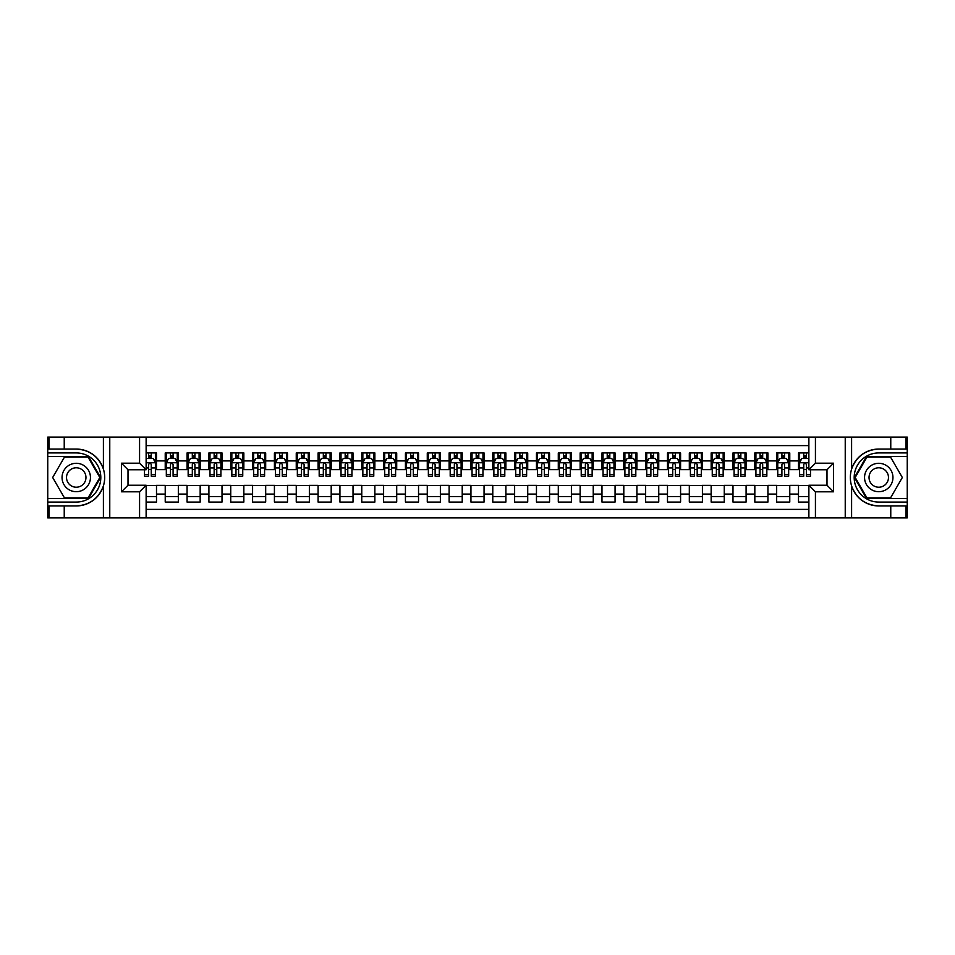 <?xml version="1.0" encoding="UTF-8"?>
<svg xmlns="http://www.w3.org/2000/svg" width="955" height="955" viewBox="0 0 955 955"><rect width="100%" height="100%" fill="white"/><g stroke="black" fill="none" stroke-linecap="round" stroke-linejoin="round"><path stroke-width="1.43" d="M146.127 517.897L808.873 517.897L808.873 485.247L826.994 485.247L826.994 469.753L808.873 469.753L808.873 437.104L146.127 437.104L146.127 469.753L128.006 469.753L128.006 485.247L146.127 485.247L146.127 517.897L64.236 517.897L64.236 505.947L76.245 505.947C89.615 505.135 98.663 498.474 103.403 485.952C105.074 480.317 105.074 474.695 103.403 469.048C98.663 456.526 89.615 449.865 76.245 449.053L64.236 449.053L64.236 437.104L47.75 437.104L47.75 498.57L88.409 498.57L100.585 477.5L88.409 456.43L47.75 456.43M808.873 452.933L798.499 452.933L798.499 460.907L789.773 460.907L789.773 469.633L798.499 469.633L798.499 460.907M789.773 460.907L789.773 452.933L776.666 452.933L776.666 460.907L767.927 460.907L767.927 469.633L776.666 469.633L776.666 460.907M767.927 460.907L767.927 452.933L754.832 452.933L754.832 460.907L746.094 460.907L746.094 469.633L754.832 469.633L754.832 460.907M746.094 460.907L746.094 452.933L732.986 452.933L732.986 460.907L724.26 460.907L724.26 469.633L732.986 469.633L732.986 460.907M724.26 460.907L724.26 452.933L711.153 452.933L711.153 460.907L702.414 460.907L702.414 469.633L711.153 469.633L711.153 460.907M702.414 460.907L702.414 452.933L689.319 452.933L689.319 460.907L680.581 460.907L680.581 469.633L689.319 469.633L689.319 460.907M680.581 460.907L680.581 452.933L667.485 452.933L667.485 460.907L658.747 460.907L658.747 469.633L667.485 469.633L667.485 460.907M658.747 460.907L658.747 452.933L645.64 452.933L645.64 460.907L636.913 460.907L636.913 469.633L645.64 469.633L645.64 460.907M636.913 460.907L636.913 452.933L623.806 452.933L623.806 460.907L615.068 460.907L615.068 469.633L623.806 469.633L623.806 460.907M615.068 460.907L615.068 452.933L601.972 452.933L601.972 460.907L593.234 460.907L593.234 469.633L601.972 469.633L601.972 460.907M593.234 460.907L593.234 452.933L580.139 452.933L580.139 460.907L571.4 460.907L571.4 469.633L580.139 469.633L580.139 460.907M571.4 460.907L571.4 452.933L558.293 452.933L558.293 460.907L549.567 460.907L549.567 469.633L558.293 469.633L558.293 460.907M549.567 460.907L549.567 452.933L536.459 452.933L536.459 460.907L527.721 460.907L527.721 469.633L536.459 469.633L536.459 460.907M527.721 460.907L527.721 452.933L514.626 452.933L514.626 460.907L505.887 460.907L505.887 469.633L514.626 469.633L514.626 460.907M505.887 460.907L505.887 452.933L492.78 452.933L492.78 460.907L484.054 460.907L484.054 469.633L492.78 469.633L492.78 460.907M484.054 460.907L484.054 452.933L470.946 452.933L470.946 460.907L462.22 460.907L462.22 469.633L470.946 469.633L470.946 460.907M462.22 460.907L462.22 452.933L449.113 452.933L449.113 460.907L440.374 460.907L440.374 469.633L449.113 469.633L449.113 460.907M440.374 460.907L440.374 452.933L427.279 452.933L427.279 460.907L418.541 460.907L418.541 469.633L427.279 469.633L427.279 460.907M418.541 460.907L418.541 452.933L405.433 452.933L405.433 460.907L396.707 460.907L396.707 469.633L405.433 469.633L405.433 460.907M396.707 460.907L396.707 452.933L383.6 452.933L383.6 460.907L374.861 460.907L374.861 469.633L383.6 469.633L383.6 460.907M374.861 460.907L374.861 452.933L361.766 452.933L361.766 460.907L353.028 460.907L353.028 469.633L361.766 469.633L361.766 460.907M353.028 460.907L353.028 452.933L339.932 452.933L339.932 460.907L331.194 460.907L331.194 469.633L339.932 469.633L339.932 460.907M331.194 460.907L331.194 452.933L318.087 452.933L318.087 460.907L309.36 460.907L309.36 469.633L318.087 469.633L318.087 460.907M309.36 460.907L309.36 452.933L296.253 452.933L296.253 460.907L287.515 460.907L287.515 469.633L296.253 469.633L296.253 460.907M287.515 460.907L287.515 452.933L274.419 452.933L274.419 460.907L265.681 460.907L265.681 469.633L274.419 469.633L274.419 460.907M265.681 460.907L265.681 452.933L252.586 452.933L252.586 460.907L243.847 460.907L243.847 469.633L252.586 469.633L252.586 460.907M243.847 460.907L243.847 452.933L230.74 452.933L230.74 460.907L222.014 460.907L222.014 469.633L230.74 469.633L230.74 460.907M222.014 460.907L222.014 452.933L208.906 452.933L208.906 460.907L200.168 460.907L200.168 469.633L208.906 469.633L208.906 460.907M200.168 460.907L200.168 452.933L187.073 452.933L187.073 460.907L178.334 460.907L178.334 469.633L187.073 469.633L187.073 460.907M178.334 460.907L178.334 452.933L165.227 452.933L165.227 469.633L156.501 469.633L156.501 452.933L146.127 452.933M146.127 502.067L156.501 502.067L156.501 485.367L165.227 485.367L165.227 502.067L178.334 502.067L178.334 485.367L187.073 485.367L187.073 494.093L178.334 494.093M187.073 494.093L187.073 502.067L200.168 502.067L200.168 485.367L208.906 485.367L208.906 494.093L200.168 494.093M208.906 494.093L208.906 502.067L222.014 502.067L222.014 485.367L230.74 485.367L230.74 494.093L222.014 494.093M230.74 494.093L230.74 502.067L243.847 502.067L243.847 485.367L252.586 485.367L252.586 494.093L243.847 494.093M252.586 494.093L252.586 502.067L265.681 502.067L265.681 485.367L274.419 485.367L274.419 494.093L265.681 494.093M274.419 494.093L274.419 502.067L287.515 502.067L287.515 485.367L296.253 485.367L296.253 494.093L287.515 494.093M296.253 494.093L296.253 502.067L309.36 502.067L309.36 485.367L318.087 485.367L318.087 494.093L309.36 494.093M318.087 494.093L318.087 502.067L331.194 502.067L331.194 485.367L339.932 485.367L339.932 494.093L331.194 494.093M339.932 494.093L339.932 502.067L353.028 502.067L353.028 485.367L361.766 485.367L361.766 494.093L353.028 494.093M361.766 494.093L361.766 502.067L374.861 502.067L374.861 485.367L383.6 485.367L383.6 494.093L374.861 494.093M383.6 494.093L383.6 502.067L396.707 502.067L396.707 485.367L405.433 485.367L405.433 494.093L396.707 494.093M405.433 494.093L405.433 502.067L418.541 502.067L418.541 485.367L427.279 485.367L427.279 494.093L418.541 494.093M427.279 494.093L427.279 502.067L440.374 502.067L440.374 485.367L449.113 485.367L449.113 494.093L440.374 494.093M449.113 494.093L449.113 502.067L462.22 502.067L462.22 485.367L470.946 485.367L470.946 494.093L462.22 494.093M470.946 494.093L470.946 502.067L484.054 502.067L484.054 485.367L492.78 485.367L492.78 494.093L484.054 494.093M492.78 494.093L492.78 502.067L505.887 502.067L505.887 485.367L514.626 485.367L514.626 494.093L505.887 494.093M514.626 494.093L514.626 502.067L527.721 502.067L527.721 485.367L536.459 485.367L536.459 494.093L527.721 494.093M536.459 494.093L536.459 502.067L549.567 502.067L549.567 485.367L558.293 485.367L558.293 494.093L549.567 494.093M558.293 494.093L558.293 502.067L571.4 502.067L571.4 485.367L580.139 485.367L580.139 494.093L571.4 494.093M580.139 494.093L580.139 502.067L593.234 502.067L593.234 485.367L601.972 485.367L601.972 494.093L593.234 494.093M601.972 494.093L601.972 502.067L615.068 502.067L615.068 485.367L623.806 485.367L623.806 494.093L615.068 494.093M623.806 494.093L623.806 502.067L636.913 502.067L636.913 485.367L645.64 485.367L645.64 494.093L636.913 494.093M645.64 494.093L645.64 502.067L658.747 502.067L658.747 485.367L667.485 485.367L667.485 494.093L658.747 494.093M667.485 494.093L667.485 502.067L680.581 502.067L680.581 485.367L689.319 485.367L689.319 494.093L680.581 494.093M689.319 494.093L689.319 502.067L702.414 502.067L702.414 485.367L711.153 485.367L711.153 494.093L702.414 494.093M711.153 494.093L711.153 502.067L724.26 502.067L724.26 485.367L732.986 485.367L732.986 494.093L724.26 494.093M732.986 494.093L732.986 502.067L746.094 502.067L746.094 485.367L754.832 485.367L754.832 494.093L746.094 494.093M754.832 494.093L754.832 502.067L767.927 502.067L767.927 485.367L776.666 485.367L776.666 494.093L767.927 494.093M776.666 494.093L776.666 502.067L789.773 502.067L789.773 485.367L798.499 485.367L798.499 494.093L789.773 494.093M808.873 445.615L146.127 445.615M146.127 509.385L808.873 509.385M798.499 494.093L798.499 502.067L808.873 502.067M128.113 469.753L128.113 485.247M826.887 485.247L826.887 469.753M148.634 458.388L151.26 458.388M155.402 458.388L156.501 458.388M148.634 469.418L151.26 469.418M155.402 469.418L156.501 469.418M146.127 485.582L156.501 485.582M146.127 496.612L156.501 496.612M165.227 469.418L166.325 469.418M170.468 469.418L173.094 469.418M177.248 469.418L178.334 469.418M165.227 458.388L166.325 458.388M170.468 458.388L173.094 458.388M177.248 458.388L178.334 458.388M165.227 485.582L178.334 485.582M165.227 496.612L178.334 496.612M187.073 485.582L200.168 485.582M187.073 496.612L200.168 496.612M187.073 458.388L188.159 458.388M192.313 458.388L194.927 458.388M199.082 458.388L200.168 458.388M187.073 469.418L188.159 469.418M192.313 469.418L194.927 469.418M199.082 469.418L200.168 469.418M208.906 485.582L222.014 485.582M208.906 496.612L222.014 496.612M208.906 458.388L209.993 458.388M214.147 458.388L216.773 458.388M220.915 458.388L222.014 458.388M208.906 469.418L209.993 469.418M214.147 469.418L216.773 469.418M220.915 469.418L222.014 469.418M230.74 485.582L243.847 485.582M230.74 496.612L243.847 496.612M230.74 458.388L231.838 458.388M235.981 458.388L238.607 458.388M242.749 458.388L243.847 458.388M230.74 469.418L231.838 469.418M235.981 469.418L238.607 469.418M242.749 469.418L243.847 469.418M252.586 485.582L265.681 485.582M252.586 496.612L265.681 496.612M252.586 458.388L253.672 458.388M257.826 458.388L260.44 458.388M264.595 458.388L265.681 458.388M252.586 469.418L253.672 469.418M257.826 469.418L260.44 469.418M264.595 469.418L265.681 469.418M274.419 485.582L287.515 485.582M274.419 496.612L287.515 496.612M274.419 458.388L275.506 458.388M279.66 458.388L282.274 458.388M286.428 458.388L287.515 458.388M274.419 469.418L275.506 469.418M279.66 469.418L282.274 469.418M286.428 469.418L287.515 469.418M296.253 485.582L309.36 485.582M296.253 496.612L309.36 496.612M296.253 458.388L297.351 458.388M301.494 458.388L304.12 458.388M308.262 458.388L309.36 458.388M296.253 469.418L297.351 469.418M301.494 469.418L304.12 469.418M308.262 469.418L309.36 469.418M318.087 485.582L331.194 485.582M318.087 496.612L331.194 496.612M318.087 458.388L319.185 458.388M323.327 458.388L325.953 458.388M330.096 458.388L331.194 458.388M318.087 469.418L319.185 469.418M323.327 469.418L325.953 469.418M330.096 469.418L331.194 469.418M339.932 485.582L353.028 485.582M339.932 496.612L353.028 496.612M339.932 458.388L341.019 458.388M345.173 458.388L347.787 458.388M351.941 458.388L353.028 458.388M339.932 469.418L341.019 469.418M345.173 469.418L347.787 469.418M351.941 469.418L353.028 469.418M361.766 485.582L374.861 485.582M361.766 496.612L374.861 496.612M361.766 458.388L362.852 458.388M367.007 458.388L369.621 458.388M373.775 458.388L374.861 458.388M361.766 469.418L362.852 469.418M367.007 469.418L369.621 469.418M373.775 469.418L374.861 469.418M383.6 485.582L396.707 485.582M383.6 496.612L396.707 496.612M383.6 458.388L384.698 458.388M388.84 458.388L391.466 458.388M395.609 458.388L396.707 458.388M383.6 469.418L384.698 469.418M388.84 469.418L391.466 469.418M395.609 469.418L396.707 469.418M405.433 485.582L418.541 485.582M405.433 496.612L418.541 496.612M405.433 458.388L406.532 458.388M410.674 458.388L413.3 458.388M417.454 458.388L418.541 458.388M405.433 469.418L406.532 469.418M410.674 469.418L413.3 469.418M417.454 469.418L418.541 469.418M427.279 485.582L440.374 485.582M427.279 496.612L440.374 496.612M427.279 458.388L428.365 458.388M432.52 458.388L435.134 458.388M439.288 458.388L440.374 458.388M427.279 469.418L428.365 469.418M432.52 469.418L435.134 469.418M439.288 469.418L440.374 469.418M449.113 485.582L462.22 485.582M449.113 496.612L462.22 496.612M449.113 458.388L450.199 458.388M454.353 458.388L456.968 458.388M461.122 458.388L462.22 458.388M449.113 469.418L450.199 469.418M454.353 469.418L456.968 469.418M461.122 469.418L462.22 469.418M470.946 485.582L484.054 485.582M470.946 496.612L484.054 496.612M470.946 458.388L472.045 458.388M476.187 458.388L478.813 458.388M482.955 458.388L484.054 458.388M470.946 469.418L472.045 469.418M476.187 469.418L478.813 469.418M482.955 469.418L484.054 469.418M492.78 485.582L505.887 485.582M492.78 496.612L505.887 496.612M492.78 458.388L493.878 458.388M498.033 458.388L500.647 458.388M504.801 458.388L505.887 458.388M492.78 469.418L493.878 469.418M498.033 469.418L500.647 469.418M504.801 469.418L505.887 469.418M514.626 485.582L527.721 485.582M514.626 496.612L527.721 496.612M514.626 458.388L515.712 458.388M519.866 458.388L522.481 458.388M526.635 458.388L527.721 458.388M514.626 469.418L515.712 469.418M519.866 469.418L522.481 469.418M526.635 469.418L527.721 469.418M536.459 485.582L549.567 485.582M536.459 496.612L549.567 496.612M536.459 458.388L537.546 458.388M541.7 458.388L544.326 458.388M548.468 458.388L549.567 458.388M536.459 469.418L537.546 469.418M541.7 469.418L544.326 469.418M548.468 469.418L549.567 469.418M558.293 485.582L571.4 485.582M558.293 496.612L571.4 496.612M558.293 458.388L559.391 458.388M563.534 458.388L566.16 458.388M570.302 458.388L571.4 458.388M558.293 469.418L559.391 469.418M563.534 469.418L566.16 469.418M570.302 469.418L571.4 469.418M580.139 485.582L593.234 485.582M580.139 496.612L593.234 496.612M580.139 458.388L581.225 458.388M585.379 458.388L587.994 458.388M592.148 458.388L593.234 458.388M580.139 469.418L581.225 469.418M585.379 469.418L587.994 469.418M592.148 469.418L593.234 469.418M601.972 485.582L615.068 485.582M601.972 496.612L615.068 496.612M601.972 458.388L603.059 458.388M607.213 458.388L609.827 458.388M613.981 458.388L615.068 458.388M601.972 469.418L603.059 469.418M607.213 469.418L609.827 469.418M613.981 469.418L615.068 469.418M623.806 485.582L636.913 485.582M623.806 496.612L636.913 496.612M623.806 458.388L624.904 458.388M629.047 458.388L631.673 458.388M635.815 458.388L636.913 458.388M623.806 469.418L624.904 469.418M629.047 469.418L631.673 469.418M635.815 469.418L636.913 469.418M645.64 485.582L658.747 485.582M645.64 496.612L658.747 496.612M645.64 458.388L646.738 458.388M650.88 458.388L653.507 458.388M657.649 458.388L658.747 458.388M645.64 469.418L646.738 469.418M650.88 469.418L653.507 469.418M657.649 469.418L658.747 469.418M667.485 485.582L680.581 485.582M667.485 496.612L680.581 496.612M667.485 458.388L668.572 458.388M672.726 458.388L675.34 458.388M679.494 458.388L680.581 458.388M667.485 469.418L668.572 469.418M672.726 469.418L675.34 469.418M679.494 469.418L680.581 469.418M689.319 485.582L702.414 485.582M689.319 496.612L702.414 496.612M689.319 458.388L690.405 458.388M694.56 458.388L697.174 458.388M701.328 458.388L702.414 458.388M689.319 469.418L690.405 469.418M694.56 469.418L697.174 469.418M701.328 469.418L702.414 469.418M711.153 485.582L724.26 485.582M711.153 496.612L724.26 496.612M711.153 458.388L712.251 458.388M716.393 458.388L719.02 458.388M723.162 458.388L724.26 458.388M711.153 469.418L712.251 469.418M716.393 469.418L719.02 469.418M723.162 469.418L724.26 469.418M732.986 485.582L746.094 485.582M732.986 496.612L746.094 496.612M732.986 458.388L734.085 458.388M738.227 458.388L740.853 458.388M745.007 458.388L746.094 458.388M732.986 469.418L734.085 469.418M738.227 469.418L740.853 469.418M745.007 469.418L746.094 469.418M754.832 485.582L767.927 485.582M754.832 496.612L767.927 496.612M754.832 458.388L755.918 458.388M760.073 458.388L762.687 458.388M766.841 458.388L767.927 458.388M754.832 469.418L755.918 469.418M760.073 469.418L762.687 469.418M766.841 469.418L767.927 469.418M776.666 485.582L789.773 485.582M776.666 496.612L789.773 496.612M776.666 458.388L777.752 458.388M781.906 458.388L784.533 458.388M788.675 458.388L789.773 458.388M776.666 469.418L777.752 469.418M781.906 469.418L784.533 469.418M788.675 469.418L789.773 469.418M798.499 485.582L808.873 485.582M798.499 496.612L808.873 496.612M798.499 458.388L799.598 458.388M803.74 458.388L806.366 458.388M798.499 469.418L799.598 469.418M803.74 469.418L806.366 469.418M151.26 455.774L148.634 455.774M144.492 474.408L144.492 476.187L148.634 476.187L148.634 474.408L144.492 474.408L144.492 469.753M153.827 459.701L155.402 459.701L155.402 476.187L151.26 476.187L151.26 464.512C150.389 462.829 149.505 462.829 148.634 464.512L148.634 474.408M155.402 459.701L155.402 452.933M155.402 462.865L153.218 458.507L146.676 458.507L146.127 459.594M148.634 458.507L148.634 452.933M151.26 452.933L151.26 458.507M83.348 465.204A14.194 14.194 0 0 0 63.949 470.397A14.194 14.194 0 0 0 69.154 489.796A14.194 14.194 0 0 0 88.54 484.603A14.194 14.194 0 0 0 83.348 465.204M81.103 469.084A9.717 9.717 0 0 0 67.829 472.641A9.717 9.717 0 0 0 71.386 485.916A9.717 9.717 0 0 0 84.661 482.359A9.717 9.717 0 0 0 81.103 469.084M88.039 497.913L64.463 497.913L52.668 477.5L64.463 457.087L88.039 457.087L99.821 477.5L88.039 497.913M885.846 465.204A14.194 14.194 0 0 0 866.46 470.397A14.194 14.194 0 0 0 871.652 489.796A14.194 14.194 0 0 0 891.051 484.603A14.194 14.194 0 0 0 885.846 465.204M883.614 469.084A9.717 9.717 0 0 0 870.339 472.641A9.717 9.717 0 0 0 873.897 485.916A9.717 9.717 0 0 0 887.171 482.359A9.717 9.717 0 0 0 883.614 469.084M890.538 497.913L866.961 497.913L855.179 477.5L866.961 457.087L890.538 457.087L902.332 477.5L890.538 497.913M139.573 517.897L139.573 491.801L121.452 491.801L121.452 463.199L139.573 463.199L139.573 437.104L109.765 437.104L109.765 517.897M103.403 469.048L103.403 437.104L64.236 437.104M64.236 517.897L47.75 517.897L47.75 498.57M47.75 502.067L76.245 502.067A24.567 24.567 0 0 0 100.812 477.5A24.567 24.567 0 0 0 76.245 452.933L47.75 452.933M76.245 505.947A28.447 28.447 0 0 0 104.692 477.5A28.447 28.447 0 0 0 76.245 449.053M103.403 437.104L109.765 437.104M139.573 437.104L146.127 437.104M64.236 505.947L48.956 505.947L48.956 517.897M64.236 449.053L48.956 449.053L48.956 437.104M139.573 491.801L146.127 485.247M121.452 491.801L128.006 485.247M121.452 463.199L128.006 469.753M139.573 463.199L146.127 469.753M808.873 437.104L890.764 437.104L890.764 449.053L878.755 449.053C865.385 449.865 856.337 456.526 851.597 469.048C849.926 474.683 849.926 480.305 851.597 485.952C856.337 498.474 865.385 505.135 878.755 505.947L890.764 505.947L890.764 517.897L907.25 517.897L907.25 456.43L866.591 456.43L854.415 477.5L866.591 498.57L907.25 498.57M815.427 437.104L815.427 463.199L833.548 463.199L833.548 491.801L815.427 491.801L815.427 517.897L845.235 517.897L845.235 437.104M878.755 505.947A28.447 28.447 0 0 1 851.597 485.952L851.597 517.897L890.764 517.897M890.764 437.104L907.25 437.104L907.25 456.43M907.25 452.933L878.755 452.933A24.567 24.567 0 0 0 854.188 477.5A24.567 24.567 0 0 0 878.755 502.067L907.25 502.067M878.755 449.053A28.447 28.447 0 0 0 851.597 469.048L851.597 437.104M851.597 517.897L845.235 517.897M815.427 517.897L808.873 517.897M890.764 449.053L906.044 449.053L906.044 437.104M890.764 505.947L906.044 505.947L906.044 517.897M815.427 463.199L808.873 469.753M833.548 463.199L826.994 469.753M833.548 491.801L826.994 485.247M815.427 491.801L808.873 485.247M173.094 455.774L170.468 455.774M177.248 474.408L173.094 474.408L173.094 476.187L177.248 476.187L177.248 462.865L175.063 458.507L168.51 458.507L166.325 462.865L166.325 476.187L170.468 476.187L170.468 474.408L166.325 474.408M166.325 462.865L166.325 452.933M177.248 462.865L177.248 452.933M170.468 458.507L170.468 452.933M173.094 452.933L173.094 458.507M173.094 474.408L173.094 464.512C172.222 462.829 171.351 462.829 170.468 464.512L170.468 474.408M194.927 455.774L192.313 455.774M199.082 474.408L194.927 474.408L194.927 476.187L199.082 476.187L199.082 462.865L196.897 458.507L190.343 458.507L188.159 462.865L188.159 476.187L192.313 476.187L192.313 474.408L188.159 474.408M188.159 462.865L188.159 452.933M199.082 462.865L199.082 452.933M192.313 458.507L192.313 452.933M194.927 452.933L194.927 458.507M194.927 474.408L194.927 464.512C194.056 462.829 193.185 462.829 192.313 464.512L192.313 474.408M216.773 455.774L214.147 455.774M220.915 474.408L216.773 474.408L216.773 476.187L220.915 476.187L220.915 462.865L218.731 458.507L212.177 458.507L209.993 462.865L209.993 476.187L214.147 476.187L214.147 474.408L209.993 474.408M209.993 462.865L209.993 452.933M220.915 462.865L220.915 452.933M214.147 458.507L214.147 452.933M216.773 452.933L216.773 458.507M216.773 474.408L216.773 464.512C215.89 462.829 215.018 462.829 214.147 464.512L214.147 474.408M238.607 455.774L235.981 455.774M242.749 474.408L238.607 474.408L238.607 476.187L242.749 476.187L242.749 462.865L240.565 458.507L234.023 458.507L231.838 462.865L231.838 476.187L235.981 476.187L235.981 474.408L231.838 474.408M231.838 462.865L231.838 452.933M242.749 462.865L242.749 452.933M235.981 458.507L235.981 452.933M238.607 452.933L238.607 458.507M238.607 474.408L238.607 464.512C237.735 462.829 236.864 462.829 235.981 464.512L235.981 474.408M260.44 455.774L257.826 455.774M264.595 474.408L260.44 474.408L260.44 476.187L264.595 476.187L264.595 462.865L262.41 458.507L255.856 458.507L253.672 462.865L253.672 476.187L257.826 476.187L257.826 474.408L253.672 474.408M253.672 462.865L253.672 452.933M264.595 462.865L264.595 452.933M257.826 458.507L257.826 452.933M260.44 452.933L260.44 458.507M260.44 474.408L260.44 464.512C259.569 462.829 258.698 462.829 257.826 464.512L257.826 474.408M282.274 455.774L279.66 455.774M286.428 474.408L282.274 474.408L282.274 476.187L286.428 476.187L286.428 462.865L284.244 458.507L277.69 458.507L275.506 462.865L275.506 476.187L279.66 476.187L279.66 474.408L275.506 474.408M275.506 462.865L275.506 452.933M286.428 462.865L286.428 452.933M279.66 458.507L279.66 452.933M282.274 452.933L282.274 458.507M282.274 474.408L282.274 464.512C281.403 462.829 280.531 462.829 279.66 464.512L279.66 474.408M304.12 455.774L301.494 455.774M308.262 474.408L304.12 474.408L304.12 476.187L308.262 476.187L308.262 462.865L306.077 458.507L299.524 458.507L297.351 462.865L297.351 476.187L301.494 476.187L301.494 474.408L297.351 474.408M297.351 462.865L297.351 452.933M308.262 462.865L308.262 452.933M301.494 458.507L301.494 452.933M304.12 452.933L304.12 458.507M304.12 474.408L304.12 464.512C303.248 462.829 302.365 462.829 301.494 464.512L301.494 474.408M325.953 455.774L323.327 455.774M330.096 474.408L325.953 474.408L325.953 476.187L330.096 476.187L330.096 462.865L327.923 458.507L321.369 458.507L319.185 462.865L319.185 476.187L323.327 476.187L323.327 474.408L319.185 474.408M319.185 462.865L319.185 452.933M330.096 462.865L330.096 452.933M323.327 458.507L323.327 452.933M325.953 452.933L325.953 458.507M325.953 474.408L325.953 464.512C325.082 462.829 324.211 462.829 323.327 464.512L323.327 474.408M347.787 455.774L345.173 455.774M351.941 474.408L347.787 474.408L347.787 476.187L351.941 476.187L351.941 462.865L349.757 458.507L343.203 458.507L341.019 462.865L341.019 476.187L345.173 476.187L345.173 474.408L341.019 474.408M341.019 462.865L341.019 452.933M351.941 462.865L351.941 452.933M345.173 458.507L345.173 452.933M347.787 452.933L347.787 458.507M347.787 474.408L347.787 464.512C346.916 462.829 346.044 462.829 345.173 464.512L345.173 474.408M369.621 455.774L367.007 455.774M373.775 474.408L369.621 474.408L369.621 476.187L373.775 476.187L373.775 462.865L371.591 458.507L365.037 458.507L362.852 462.865L362.852 476.187L367.007 476.187L367.007 474.408L362.852 474.408M362.852 462.865L362.852 452.933M373.775 462.865L373.775 452.933M367.007 458.507L367.007 452.933M369.621 452.933L369.621 458.507M369.621 474.408L369.621 464.512C368.749 462.829 367.878 462.829 367.007 464.512L367.007 474.408M391.466 455.774L388.84 455.774M395.609 474.408L391.466 474.408L391.466 476.187L395.609 476.187L395.609 462.865L393.424 458.507L386.882 458.507L384.698 462.865L384.698 476.187L388.84 476.187L388.84 474.408L384.698 474.408M384.698 462.865L384.698 452.933M395.609 462.865L395.609 452.933M388.84 458.507L388.84 452.933M391.466 452.933L391.466 458.507M391.466 474.408L391.466 464.512C390.595 462.829 389.712 462.829 388.84 464.512L388.84 474.408M413.3 455.774L410.674 455.774M417.454 474.408L413.3 474.408L413.3 476.187L417.454 476.187L417.454 462.865L415.27 458.507L408.716 458.507L406.532 462.865L406.532 476.187L410.674 476.187L410.674 474.408L406.532 474.408M406.532 462.865L406.532 452.933M417.454 462.865L417.454 452.933M410.674 458.507L410.674 452.933M413.3 452.933L413.3 458.507M413.3 474.408L413.3 464.512C412.429 462.829 411.557 462.829 410.674 464.512L410.674 474.408M435.134 455.774L432.52 455.774M439.288 474.408L435.134 474.408L435.134 476.187L439.288 476.187L439.288 462.865L437.104 458.507L430.55 458.507L428.365 462.865L428.365 476.187L432.52 476.187L432.52 474.408L428.365 474.408M428.365 462.865L428.365 452.933M439.288 462.865L439.288 452.933M432.52 458.507L432.52 452.933M435.134 452.933L435.134 458.507M435.134 474.408L435.134 464.512C434.262 462.829 433.391 462.829 432.52 464.512L432.52 474.408M456.968 455.774L454.353 455.774M461.122 474.408L456.968 474.408L456.968 476.187L461.122 476.187L461.122 462.865L458.937 458.507L452.384 458.507L450.199 462.865L450.199 476.187L454.353 476.187L454.353 474.408L450.199 474.408M450.199 462.865L450.199 452.933M461.122 462.865L461.122 452.933M454.353 458.507L454.353 452.933M456.968 452.933L456.968 458.507M456.968 474.408L456.968 464.512C456.096 462.829 455.225 462.829 454.353 464.512L454.353 474.408M478.813 455.774L476.187 455.774M482.955 474.408L478.813 474.408L478.813 476.187L482.955 476.187L482.955 462.865L480.771 458.507L474.229 458.507L472.045 462.865L472.045 476.187L476.187 476.187L476.187 474.408L472.045 474.408M472.045 462.865L472.045 452.933M482.955 462.865L482.955 452.933M476.187 458.507L476.187 452.933M478.813 452.933L478.813 458.507M478.813 474.408L478.813 464.512C477.942 462.829 477.07 462.829 476.187 464.512L476.187 474.408M500.647 455.774L498.033 455.774M504.801 474.408L500.647 474.408L500.647 476.187L504.801 476.187L504.801 462.865L502.617 458.507L496.063 458.507L493.878 462.865L493.878 476.187L498.033 476.187L498.033 474.408L493.878 474.408M493.878 462.865L493.878 452.933M504.801 462.865L504.801 452.933M498.033 458.507L498.033 452.933M500.647 452.933L500.647 458.507M500.647 474.408L500.647 464.512C499.775 462.829 498.904 462.829 498.033 464.512L498.033 474.408M522.481 455.774L519.866 455.774M526.635 474.408L522.481 474.408L522.481 476.187L526.635 476.187L526.635 462.865L524.45 458.507L517.897 458.507L515.712 462.865L515.712 476.187L519.866 476.187L519.866 474.408L515.712 474.408M515.712 462.865L515.712 452.933M526.635 462.865L526.635 452.933M519.866 458.507L519.866 452.933M522.481 452.933L522.481 458.507M522.481 474.408L522.481 464.512C521.609 462.829 520.738 462.829 519.866 464.512L519.866 474.408M544.326 455.774L541.7 455.774M548.468 474.408L544.326 474.408L544.326 476.187L548.468 476.187L548.468 462.865L546.284 458.507L539.73 458.507L537.546 462.865L537.546 476.187L541.7 476.187L541.7 474.408L537.546 474.408M537.546 462.865L537.546 452.933M548.468 462.865L548.468 452.933M541.7 458.507L541.7 452.933M544.326 452.933L544.326 458.507M544.326 474.408L544.326 464.512C543.443 462.829 542.571 462.829 541.7 464.512L541.7 474.408M566.16 455.774L563.534 455.774M570.302 474.408L566.16 474.408L566.16 476.187L570.302 476.187L570.302 462.865L568.118 458.507L561.576 458.507L559.391 462.865L559.391 476.187L563.534 476.187L563.534 474.408L559.391 474.408M559.391 462.865L559.391 452.933M570.302 462.865L570.302 452.933M563.534 458.507L563.534 452.933M566.16 452.933L566.16 458.507M566.16 474.408L566.16 464.512C565.288 462.829 564.417 462.829 563.534 464.512L563.534 474.408M587.994 455.774L585.379 455.774M592.148 474.408L587.994 474.408L587.994 476.187L592.148 476.187L592.148 462.865L589.963 458.507L583.41 458.507L581.225 462.865L581.225 476.187L585.379 476.187L585.379 474.408L581.225 474.408M581.225 462.865L581.225 452.933M592.148 462.865L592.148 452.933M585.379 458.507L585.379 452.933M587.994 452.933L587.994 458.507M587.994 474.408L587.994 464.512C587.122 462.829 586.251 462.829 585.379 464.512L585.379 474.408M609.827 455.774L607.213 455.774M613.981 474.408L609.827 474.408L609.827 476.187L613.981 476.187L613.981 462.865L611.797 458.507L605.243 458.507L603.059 462.865L603.059 476.187L607.213 476.187L607.213 474.408L603.059 474.408M603.059 462.865L603.059 452.933M613.981 462.865L613.981 452.933M607.213 458.507L607.213 452.933M609.827 452.933L609.827 458.507M609.827 474.408L609.827 464.512C608.956 462.829 608.084 462.829 607.213 464.512L607.213 474.408M631.673 455.774L629.047 455.774M635.815 474.408L631.673 474.408L631.673 476.187L635.815 476.187L635.815 462.865L633.631 458.507L627.077 458.507L624.904 462.865L624.904 476.187L629.047 476.187L629.047 474.408L624.904 474.408M624.904 462.865L624.904 452.933M635.815 462.865L635.815 452.933M629.047 458.507L629.047 452.933M631.673 452.933L631.673 458.507M631.673 474.408L631.673 464.512C630.801 462.829 629.918 462.829 629.047 464.512L629.047 474.408M653.507 455.774L650.88 455.774M657.649 474.408L653.507 474.408L653.507 476.187L657.649 476.187L657.649 462.865L655.476 458.507L648.923 458.507L646.738 462.865L646.738 476.187L650.88 476.187L650.88 474.408L646.738 474.408M646.738 462.865L646.738 452.933M657.649 462.865L657.649 452.933M650.88 458.507L650.88 452.933M653.507 452.933L653.507 458.507M653.507 474.408L653.507 464.512C652.635 462.829 651.764 462.829 650.88 464.512L650.88 474.408M675.34 455.774L672.726 455.774M679.494 474.408L675.34 474.408L675.34 476.187L679.494 476.187L679.494 462.865L677.31 458.507L670.756 458.507L668.572 462.865L668.572 476.187L672.726 476.187L672.726 474.408L668.572 474.408M668.572 462.865L668.572 452.933M679.494 462.865L679.494 452.933M672.726 458.507L672.726 452.933M675.34 452.933L675.34 458.507M675.34 474.408L675.34 464.512C674.469 462.829 673.597 462.829 672.726 464.512L672.726 474.408M697.174 455.774L694.56 455.774M701.328 474.408L697.174 474.408L697.174 476.187L701.328 476.187L701.328 462.865L699.144 458.507L692.59 458.507L690.405 462.865L690.405 476.187L694.56 476.187L694.56 474.408L690.405 474.408M690.405 462.865L690.405 452.933M701.328 462.865L701.328 452.933M694.56 458.507L694.56 452.933M697.174 452.933L697.174 458.507M697.174 474.408L697.174 464.512C696.302 462.829 695.431 462.829 694.56 464.512L694.56 474.408M719.02 455.774L716.393 455.774M723.162 474.408L719.02 474.408L719.02 476.187L723.162 476.187L723.162 462.865L720.977 458.507L714.436 458.507L712.251 462.865L712.251 476.187L716.393 476.187L716.393 474.408L712.251 474.408M712.251 462.865L712.251 452.933M723.162 462.865L723.162 452.933M716.393 458.507L716.393 452.933M719.02 452.933L719.02 458.507M719.02 474.408L719.02 464.512C718.148 462.829 717.265 462.829 716.393 464.512L716.393 474.408M740.853 455.774L738.227 455.774M745.007 474.408L740.853 474.408L740.853 476.187L745.007 476.187L745.007 462.865L742.823 458.507L736.269 458.507L734.085 462.865L734.085 476.187L738.227 476.187L738.227 474.408L734.085 474.408M734.085 462.865L734.085 452.933M745.007 462.865L745.007 452.933M738.227 458.507L738.227 452.933M740.853 452.933L740.853 458.507M740.853 474.408L740.853 464.512C739.982 462.829 739.11 462.829 738.227 464.512L738.227 474.408M762.687 455.774L760.073 455.774M766.841 474.408L762.687 474.408L762.687 476.187L766.841 476.187L766.841 462.865L764.657 458.507L758.103 458.507L755.918 462.865L755.918 476.187L760.073 476.187L760.073 474.408L755.918 474.408M755.918 462.865L755.918 452.933M766.841 462.865L766.841 452.933M760.073 458.507L760.073 452.933M762.687 452.933L762.687 458.507M762.687 474.408L762.687 464.512C761.815 462.829 760.944 462.829 760.073 464.512L760.073 474.408M784.533 455.774L781.906 455.774M788.675 474.408L784.533 474.408L784.533 476.187L788.675 476.187L788.675 462.865L786.49 458.507L779.937 458.507L777.752 462.865L777.752 476.187L781.906 476.187L781.906 474.408L777.752 474.408M777.752 462.865L777.752 452.933M788.675 462.865L788.675 452.933M781.906 458.507L781.906 452.933M784.533 452.933L784.533 458.507M784.533 474.408L784.533 464.512C783.649 462.829 782.778 462.829 781.906 464.512L781.906 474.408M806.366 455.774L803.74 455.774M808.873 459.594L808.324 458.507L801.782 458.507L799.598 462.865L799.598 476.187L803.74 476.187L803.74 474.408L799.598 474.408M799.598 462.865L799.598 452.933M810.509 469.753L810.509 476.187L806.366 476.187L806.366 464.512C805.495 462.829 804.623 462.829 803.74 464.512L803.74 474.408M803.74 458.507L803.74 452.933M806.366 452.933L806.366 458.507M165.227 494.093L156.501 494.093M165.227 460.907L156.501 460.907M155.355 462.757L146.127 462.757M155.402 474.408L151.26 474.408M148.634 467.926L146.127 467.926M155.402 467.926L151.26 467.926M151.26 457.159L148.634 457.159M103.403 517.897L103.403 485.952M177.188 462.757L166.385 462.757M166.325 459.701L167.913 459.701M175.66 459.701L177.248 459.701M170.468 467.926L166.325 467.926M177.248 467.926L173.094 467.926M173.094 457.159L170.468 457.159M199.022 462.757L188.219 462.757M188.159 459.701L189.747 459.701M197.494 459.701L199.082 459.701M192.313 467.926L188.159 467.926M199.082 467.926L194.927 467.926M194.927 457.159L192.313 457.159M220.868 462.757L210.052 462.757M209.993 459.701L211.58 459.701M219.328 459.701L220.915 459.701M214.147 467.926L209.993 467.926M220.915 467.926L216.773 467.926M216.773 457.159L214.147 457.159M242.701 462.757L231.886 462.757M231.838 459.701L233.414 459.701M241.173 459.701L242.749 459.701M235.981 467.926L231.838 467.926M242.749 467.926L238.607 467.926M238.607 457.159L235.981 457.159M264.535 462.757L253.732 462.757M253.672 459.701L255.26 459.701M263.007 459.701L264.595 459.701M257.826 467.926L253.672 467.926M264.595 467.926L260.44 467.926M260.44 457.159L257.826 457.159M286.369 462.757L275.565 462.757M275.506 459.701L277.093 459.701M284.841 459.701L286.428 459.701M279.66 467.926L275.506 467.926M286.428 467.926L282.274 467.926M282.274 457.159L279.66 457.159M308.214 462.757L297.399 462.757M297.351 459.701L298.927 459.701M306.686 459.701L308.262 459.701M301.494 467.926L297.351 467.926M308.262 467.926L304.12 467.926M304.12 457.159L301.494 457.159M330.048 462.757L319.233 462.757M319.185 459.701L320.761 459.701M328.52 459.701L330.096 459.701M323.327 467.926L319.185 467.926M330.096 467.926L325.953 467.926M325.953 457.159L323.327 457.159M351.882 462.757L341.078 462.757M341.019 459.701L342.606 459.701M350.354 459.701L351.941 459.701M345.173 467.926L341.019 467.926M351.941 467.926L347.787 467.926M347.787 457.159L345.173 457.159M373.715 462.757L362.912 462.757M362.852 459.701L364.44 459.701M372.187 459.701L373.775 459.701M367.007 467.926L362.852 467.926M373.775 467.926L369.621 467.926M369.621 457.159L367.007 457.159M395.561 462.757L384.746 462.757M384.698 459.701L386.274 459.701M394.033 459.701L395.609 459.701M388.84 467.926L384.698 467.926M395.609 467.926L391.466 467.926M391.466 457.159L388.84 457.159M417.395 462.757L406.579 462.757M406.532 459.701L408.107 459.701M415.867 459.701L417.454 459.701M410.674 467.926L406.532 467.926M417.454 467.926L413.3 467.926M413.3 457.159L410.674 457.159M439.228 462.757L428.425 462.757M428.365 459.701L429.953 459.701M437.7 459.701L439.288 459.701M432.52 467.926L428.365 467.926M439.288 467.926L435.134 467.926M435.134 457.159L432.52 457.159M461.062 462.757L450.259 462.757M450.199 459.701L451.787 459.701M459.534 459.701L461.122 459.701M454.353 467.926L450.199 467.926M461.122 467.926L456.968 467.926M456.968 457.159L454.353 457.159M482.908 462.757L472.092 462.757M472.045 459.701L473.62 459.701M481.38 459.701L482.955 459.701M476.187 467.926L472.045 467.926M482.955 467.926L478.813 467.926M478.813 457.159L476.187 457.159M504.741 462.757L493.938 462.757M493.878 459.701L495.466 459.701M503.213 459.701L504.801 459.701M498.033 467.926L493.878 467.926M504.801 467.926L500.647 467.926M500.647 457.159L498.033 457.159M526.575 462.757L515.772 462.757M515.712 459.701L517.3 459.701M525.047 459.701L526.635 459.701M519.866 467.926L515.712 467.926M526.635 467.926L522.481 467.926M522.481 457.159L519.866 457.159M548.421 462.757L537.605 462.757M537.546 459.701L539.133 459.701M546.893 459.701L548.468 459.701M541.7 467.926L537.546 467.926M548.468 467.926L544.326 467.926M544.326 457.159L541.7 457.159M570.254 462.757L559.439 462.757M559.391 459.701L560.967 459.701M568.726 459.701L570.302 459.701M563.534 467.926L559.391 467.926M570.302 467.926L566.16 467.926M566.16 457.159L563.534 457.159M592.088 462.757L581.285 462.757M581.225 459.701L582.813 459.701M590.56 459.701L592.148 459.701M585.379 467.926L581.225 467.926M592.148 467.926L587.994 467.926M587.994 457.159L585.379 457.159M613.922 462.757L603.118 462.757M603.059 459.701L604.646 459.701M612.394 459.701L613.981 459.701M607.213 467.926L603.059 467.926M613.981 467.926L609.827 467.926M609.827 457.159L607.213 457.159M635.767 462.757L624.952 462.757M624.904 459.701L626.48 459.701M634.239 459.701L635.815 459.701M629.047 467.926L624.904 467.926M635.815 467.926L631.673 467.926M631.673 457.159L629.047 457.159M657.601 462.757L646.786 462.757M646.738 459.701L648.314 459.701M656.073 459.701L657.649 459.701M650.88 467.926L646.738 467.926M657.649 467.926L653.507 467.926M653.507 457.159L650.88 457.159M679.435 462.757L668.631 462.757M668.572 459.701L670.159 459.701M677.907 459.701L679.494 459.701M672.726 467.926L668.572 467.926M679.494 467.926L675.34 467.926M675.34 457.159L672.726 457.159M701.268 462.757L690.465 462.757M690.405 459.701L691.993 459.701M699.74 459.701L701.328 459.701M694.56 467.926L690.405 467.926M701.328 467.926L697.174 467.926M697.174 457.159L694.56 457.159M723.114 462.757L712.299 462.757M712.251 459.701L713.827 459.701M721.586 459.701L723.162 459.701M716.393 467.926L712.251 467.926M723.162 467.926L719.02 467.926M719.02 457.159L716.393 457.159M744.948 462.757L734.132 462.757M734.085 459.701L735.672 459.701M743.42 459.701L745.007 459.701M738.227 467.926L734.085 467.926M745.007 467.926L740.853 467.926M740.853 457.159L738.227 457.159M766.781 462.757L755.978 462.757M755.918 459.701L757.506 459.701M765.253 459.701L766.841 459.701M760.073 467.926L755.918 467.926M766.841 467.926L762.687 467.926M762.687 457.159L760.073 457.159M788.627 462.757L777.812 462.757M777.752 459.701L779.34 459.701M787.087 459.701L788.675 459.701M781.906 467.926L777.752 467.926M788.675 467.926L784.533 467.926M784.533 457.159L781.906 457.159M808.873 462.757L799.645 462.757M799.598 459.701L801.173 459.701M810.509 474.408L806.366 474.408M803.74 467.926L799.598 467.926M808.873 467.926L806.366 467.926M806.366 457.159L803.74 457.159"/></g></svg>
